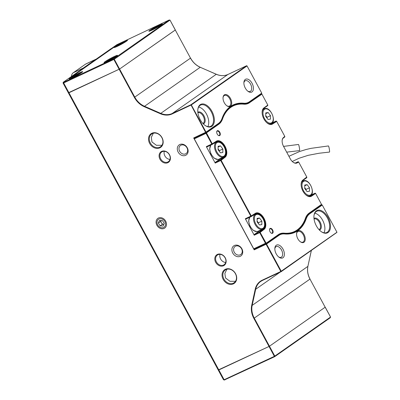 <?xml version="1.0" encoding="UTF-8"?>
<svg xmlns="http://www.w3.org/2000/svg" width="400" height="400" viewBox="0 0 400 400"><rect width="100%" height="100%" fill="white"/><g stroke="black" fill="none" stroke-linecap="round" stroke-linejoin="round"><path stroke-width="0.6" d="M224.285 102.735A6.465 3.725 -115.1 0 1 223.045 97.535A6.465 3.725 -115.1 0 1 225.925 94.53A6.465 3.725 -115.1 0 1 230.45 98.415A6.465 3.725 -115.1 0 1 231.29 105.185A6.465 3.725 -115.1 0 1 226.93 105.84A6.465 3.725 -115.1 0 1 224.285 102.735M226.73 105.695A5.875 3.385 64.9 0 0 229.425 106.1A5.875 3.385 64.9 0 0 229.735 98.815A5.875 3.385 64.9 0 0 224.44 95.455A5.875 3.385 64.9 0 0 223.03 97.785M297.83 238.755A6.465 3.725 -115.1 0 1 296.59 233.555A6.465 3.725 -115.1 0 1 299.47 230.55A6.465 3.725 -115.1 0 1 303.995 234.435A6.465 3.725 -115.1 0 1 304.835 241.2A6.465 3.725 -115.1 0 1 300.475 241.86A6.465 3.725 -115.1 0 1 297.83 238.755M300.275 241.71A5.875 3.385 64.9 0 0 302.97 242.12A5.875 3.385 64.9 0 0 303.28 234.835A5.875 3.385 64.9 0 0 297.99 231.475A5.875 3.385 64.9 0 0 296.575 233.805M161.69 151.37A6.465 5.255 55 0 1 169.54 154.8A6.465 5.255 55 0 1 167.82 162.705A6.465 5.255 55 0 1 159.97 159.275A6.465 5.255 55 0 1 161.69 151.37M167.82 161.995A5.875 4.78 -125 0 0 168.405 161.655A5.875 4.78 -125 0 0 169.18 154.45A5.875 4.78 -125 0 0 162.25 151.69A5.875 4.78 -125 0 0 161.665 152.03A5.875 4.78 -125 0 0 160.895 159.235A5.875 4.78 -125 0 0 167.82 161.995M217.41 254.415A6.465 5.255 55 0 1 225.26 257.845A6.465 5.255 55 0 1 223.535 265.75A6.465 5.255 55 0 1 215.685 262.32A6.465 5.255 55 0 1 217.41 254.415M223.54 265.04A5.875 4.78 -125 0 0 224.125 264.7A5.875 4.78 -125 0 0 224.895 257.495A5.875 4.78 -125 0 0 217.965 254.735A5.875 4.78 -125 0 0 217.38 255.075A5.875 4.78 -125 0 0 216.61 262.28A5.875 4.78 -125 0 0 223.54 265.04M225.43 269.255A8.345 6.785 55 0 1 235.565 273.68A8.345 6.785 55 0 1 233.345 283.885A8.345 6.785 55 0 1 223.21 279.46A8.345 6.785 55 0 1 225.43 269.255M233.345 283.175A7.76 6.31 -125 0 0 234.115 282.73A7.76 6.31 -125 0 0 235.135 273.215A7.76 6.31 -125 0 0 225.99 269.575A7.76 6.31 -125 0 0 225.215 270.02A7.76 6.31 -125 0 0 224.2 279.535A7.76 6.31 -125 0 0 233.345 283.175M151.885 133.235A8.345 6.785 55 0 1 162.02 137.66A8.345 6.785 55 0 1 159.795 147.865A8.345 6.785 55 0 1 149.665 143.44A8.345 6.785 55 0 1 151.885 133.235M159.8 147.155A7.76 6.31 -125 0 0 160.57 146.71A7.76 6.31 -125 0 0 161.59 137.195A7.76 6.31 -125 0 0 152.445 133.555A7.76 6.31 -125 0 0 151.67 134A7.76 6.31 -125 0 0 150.655 143.515A7.76 6.31 -125 0 0 159.8 147.155M200.185 119.61A12.34 7.115 -115.1 0 1 197.82 109.69A12.34 7.115 -115.1 0 1 203.315 103.95A12.34 7.115 -115.1 0 1 211.955 111.37A12.34 7.115 -115.1 0 1 213.56 124.285A12.34 7.115 -115.1 0 1 205.235 125.54A12.34 7.115 -115.1 0 1 200.185 119.61M205.035 125.4A11.755 6.775 64.9 0 0 210.615 126.34A11.755 6.775 64.9 0 0 211.24 111.765A11.755 6.775 64.9 0 0 200.655 105.045A11.755 6.775 64.9 0 0 197.8 109.935M197.845 112.225A6.465 3.725 -115.1 0 1 203.93 115.77A6.465 3.725 -115.1 0 1 203.305 123.895M202.895 123.46A5.875 3.385 64.9 0 0 202.905 123.46A5.875 3.385 64.9 0 0 203.215 116.17A5.875 3.385 64.9 0 0 197.925 112.81A5.875 3.385 64.9 0 0 197.915 112.815M313.985 218.415A6.465 3.725 -115.1 0 1 320.075 221.965A6.465 3.725 -115.1 0 1 319.445 230.085M319.035 229.655A5.875 3.385 64.9 0 0 319.045 229.65A5.875 3.385 64.9 0 0 319.36 222.365A5.875 3.385 64.9 0 0 314.065 219.005A5.875 3.385 64.9 0 0 314.055 219.01M316.325 225.8A12.34 7.115 -115.1 0 1 313.96 215.88A12.34 7.115 -115.1 0 1 319.46 210.14A12.34 7.115 -115.1 0 1 328.095 217.56A12.34 7.115 -115.1 0 1 329.705 230.48A12.34 7.115 -115.1 0 1 321.375 231.73A12.34 7.115 -115.1 0 1 316.325 225.8M321.175 231.59A11.755 6.775 64.9 0 0 326.755 232.53A11.755 6.775 64.9 0 0 327.38 217.96A11.755 6.775 64.9 0 0 316.795 211.24A11.755 6.775 64.9 0 0 313.94 216.125M240.24 256.32A6.17 5.015 -125 0 0 241.885 248.775A6.17 5.015 -125 0 0 234.39 245.5A6.17 5.015 -125 0 0 232.75 253.05A6.17 5.015 -125 0 0 240.24 256.32M240.245 254.825A4.935 4.015 -125 0 0 240.735 254.545A4.935 4.015 -125 0 0 241.385 248.49A4.935 4.015 -125 0 0 235.565 246.17A4.935 4.015 -125 0 0 235.075 246.455A4.935 4.015 -125 0 0 234.425 252.51A4.935 4.015 -125 0 0 240.245 254.825M185.64 155.335A6.17 5.015 -125 0 0 187.28 147.79A6.17 5.015 -125 0 0 179.79 144.52A6.17 5.015 -125 0 0 178.145 152.065A6.17 5.015 -125 0 0 185.64 155.335M185.645 153.845A4.935 4.015 -125 0 0 186.135 153.56A4.935 4.015 -125 0 0 186.785 147.505A4.935 4.015 -125 0 0 180.965 145.185A4.935 4.015 -125 0 0 180.47 145.47A4.935 4.015 -125 0 0 179.825 151.525A4.935 4.015 -125 0 0 185.645 153.845M164.105 228.42A5.935 4.825 -125 0 0 165.685 221.16A5.935 4.825 -125 0 0 158.48 218.01A5.935 4.825 -125 0 0 156.9 225.27A5.935 4.825 -125 0 0 164.105 228.42M207.83 126.615A11.755 6.775 64.9 0 0 206.455 114.005A11.755 6.775 64.9 0 0 198.655 107.01M323.97 232.805A11.755 6.775 64.9 0 0 322.595 220.2A11.755 6.775 64.9 0 0 314.795 213.2M252.055 83.285A7.11 4.1 64.9 0 0 247.08 79.01A7.11 4.1 64.9 0 0 243.91 82.32A7.11 4.1 64.9 0 0 245.275 88.035A7.11 4.1 64.9 0 0 248.185 91.455A7.11 4.1 64.9 0 0 252.98 90.73A7.11 4.1 64.9 0 0 252.055 83.285M247.75 91.125A5.875 3.385 64.9 0 0 250.245 91.41A5.875 3.385 64.9 0 0 250.555 84.125A5.875 3.385 64.9 0 0 245.26 80.765A5.875 3.385 64.9 0 0 243.885 82.86M283.005 249.135A7.11 4.1 64.9 0 0 278.03 244.86A7.11 4.1 64.9 0 0 274.86 248.165A7.11 4.1 64.9 0 0 276.225 253.88A7.11 4.1 64.9 0 0 279.135 257.3A7.11 4.1 64.9 0 0 283.93 256.575A7.11 4.1 64.9 0 0 283.005 249.135M278.7 256.97A5.875 3.385 64.9 0 0 281.19 257.26A5.875 3.385 64.9 0 0 281.505 249.975A5.875 3.385 64.9 0 0 276.21 246.61A5.875 3.385 64.9 0 0 274.835 248.71M226.855 269.255L224.87 273.42L225.495 277.96L229.93 281.305L235.5 281.295M153.31 133.235L151.325 137.4L151.95 141.94L156.385 145.285L161.955 145.275M63.84 82.175L113.69 58.855L169.175 20L116.885 44.685L111.4 48.53L113.575 47.51L70.975 77.34L68.8 78.355L63.315 82.2L63.84 82.175L63.66 82.97L63.04 83L68.335 92.79L68.955 92.76L119.585 69.035L175.295 30.02L169.995 20.095L114.29 59.245L63.66 82.97L218.83 369.95L218.21 369.98L68.335 92.79L119.585 69.035L175.28 29.995M330.555 317.045L330.195 317.8L274.71 356.655L224.335 380L223.505 379.77L218.21 369.98L269.03 346.465L218.83 369.95L224.125 379.74L274.605 356.225L330.555 317.045L325.17 307.215L269.46 346.225L325.17 307.215L309.97 279.095L254.255 318.105L269.46 346.225L269.03 346.465L253.83 318.345A17.985 14.62 55 0 1 251.7 305.375L255.21 289.255A17.985 14.62 55 0 1 262.125 280.235L280.82 271.485L266.11 244.285L266.11 243.855L278.555 235.14A23.51 13.55 -115.1 0 1 279.735 234.46A23.51 13.55 -115.1 0 1 284.24 233.745A54.07 31.16 64.9 0 0 294.59 232.105A54.07 31.16 64.9 0 0 305.72 218.705A23.51 13.55 -115.1 0 1 309.375 213.56L321.82 204.845L322.12 204.975M205.9 132.585L194 138.155L193.68 137.955L254.19 249.86L254.19 249.435L255.205 248.72M261.705 93.285L249.205 102.27A23.51 13.55 -115.1 0 1 248.02 102.955A23.51 13.55 -115.1 0 1 243.52 103.67A54.07 31.16 64.9 0 0 233.165 105.305A54.07 31.16 64.9 0 0 222.04 118.71A23.51 13.55 -115.1 0 1 218.38 123.855L205.935 132.57L205.6 132.375L190.895 104.745L246.605 65.735L246.9 65.865M246.795 65.755L247.035 65.92L191.32 104.935L206.03 132.135L218.475 123.42A23.155 13.345 64.9 0 0 222.08 118.355A54.42 31.365 -115.1 0 1 243.7 103.215A23.155 13.345 64.9 0 0 249.295 101.84L261.74 93.125L247.035 65.92L246.605 65.735L227.91 74.48A17.63 14.335 55 0 1 216.235 74.27L200.23 67.28L144.52 106.29L160.525 113.28A17.63 14.335 -125 0 0 172.2 113.49L190.895 104.745L191.32 104.935L172.2 113.92A17.985 14.62 55 0 1 160.29 113.705L144.285 106.715A17.985 14.62 55 0 1 134.36 97.39L113.86 59.485M325.155 307.185L309.97 279.095A17.63 14.335 55 0 1 307.88 266.38L311.325 250.55M336.925 232.395L281.155 271.68L280.82 271.485L336.96 232.235L322.25 205.03L309.805 213.745A23.155 13.345 64.9 0 0 306.205 218.815A54.42 31.365 -115.1 0 1 284.58 233.955A23.155 13.345 64.9 0 0 278.985 235.33L266.54 244.045L281.25 271.245L281.155 271.68M164.295 151.31A5.875 4.78 -125 0 0 169.98 159.43M220.01 254.355A5.875 4.78 -125 0 0 225.7 262.475M194 138.155L205.92 132.58L206.03 132.135L193.68 137.955M292.255 161.47L299.17 158.225L308.215 155.315L319.095 153.245L329.47 152.08A3.115 0.38 -99.9 0 0 329.48 150.055A3.115 0.38 -99.9 0 0 328.785 146.67A3.115 0.38 -99.9 0 0 328.405 145.945L311.06 148.345L306 149.52L299.67 151.485L288.915 156.285M286.675 152.145L299.5 150.61A3.115 0.38 -99.9 0 0 299.51 148.58A3.115 0.38 -99.9 0 0 298.815 145.195A3.115 0.38 -99.9 0 0 298.44 144.47L283.565 146.395A7.405 4.27 -115.1 0 1 282.155 140.46A7.405 4.27 -115.1 0 1 283.595 137.45L284.775 136.34L276.695 121.395L272.63 123.96A9.17 5.285 -115.1 0 1 267.665 123.385A9.17 5.285 -115.1 0 1 262.155 111.61A9.17 5.285 -115.1 0 1 263.94 107.885L267.825 105.1L261.915 94.13L249.455 102.755A23.86 13.75 -115.1 0 1 243.705 104.175A53.48 30.82 64.9 0 0 230.815 107.355A53.48 30.82 64.9 0 0 222.51 119.015A23.86 13.75 -115.1 0 1 218.805 124.215L206.47 132.855L212.235 143.805L216.3 141.24A9.17 5.285 -115.1 0 1 225.015 146.22A9.17 5.285 -115.1 0 1 224.99 157.315L221.15 160.29L251.24 215.935L255.3 213.375A9.17 5.285 -115.1 0 1 264.02 218.35A9.17 5.285 -115.1 0 1 263.995 229.45L260.155 232.42L266.145 243.215L278.48 234.575A23.86 13.75 -115.1 0 1 284.23 233.16A53.48 30.82 64.9 0 0 305.42 218.32A23.86 13.75 -115.1 0 1 309.125 213.115L321.51 204.385L315.6 193.415L311.635 196.09A9.17 5.285 -115.1 0 1 306.665 195.52A9.17 5.285 -115.1 0 1 301.16 183.745A9.17 5.285 -115.1 0 1 302.94 180.015L306.78 177.04L298.705 162.1L297.3 162.795A7.405 4.27 -115.1 0 1 293.29 162.335A7.405 4.27 -115.1 0 1 290.26 158.775L283.575 146.41M272.6 233.225A2.705 1.56 -115.1 0 1 271.135 233.055A2.705 1.56 -115.1 0 1 269.51 229.58A2.705 1.56 -115.1 0 1 270.04 228.485A2.705 1.56 -115.1 0 1 272.61 229.95A2.705 1.56 -115.1 0 1 272.6 233.225M271.015 232.965A2.35 1.355 64.9 0 0 272.055 233.105A2.35 1.355 64.9 0 0 272.175 233.035A2.35 1.355 64.9 0 0 272.235 230.295A2.35 1.355 64.9 0 0 270.06 228.845A2.35 1.355 64.9 0 0 269.945 228.915A2.35 1.355 64.9 0 0 269.505 229.735M219.78 135.535A2.705 1.56 -115.1 0 1 218.32 135.37A2.705 1.56 -115.1 0 1 216.695 131.895A2.705 1.56 -115.1 0 1 217.22 130.795A2.705 1.56 -115.1 0 1 219.79 132.265A2.705 1.56 -115.1 0 1 219.78 135.535M218.195 135.28A2.35 1.355 64.9 0 0 219.235 135.42A2.35 1.355 64.9 0 0 219.355 135.35A2.35 1.355 64.9 0 0 219.415 132.61A2.35 1.355 64.9 0 0 217.245 131.16A2.35 1.355 64.9 0 0 217.125 131.23A2.35 1.355 64.9 0 0 216.685 132.05M321.47 204.47A0.59 0.34 -115.1 0 1 321.37 204.91L309.035 213.545A23.51 13.55 64.9 0 0 305.385 218.67A53.835 31.025 -115.1 0 1 297.025 230.41A53.835 31.025 -115.1 0 1 294.32 231.975A53.835 31.025 -115.1 0 1 284.05 233.61A23.51 13.55 64.9 0 0 279.565 234.325A23.51 13.55 64.9 0 0 278.385 235.01L266.05 243.645A0.59 0.34 -115.1 0 1 265.49 243.325L259.725 232.66A0.59 0.34 -115.1 0 1 259.725 231.95L263.565 229.26A8.815 5.08 64.9 0 0 263.795 218.98A8.815 5.08 64.9 0 0 255.65 213.55A8.815 5.08 64.9 0 0 255.205 213.805L251.37 216.495A0.59 0.34 -115.1 0 1 250.81 216.175L220.72 160.53A0.59 0.34 -115.1 0 1 220.725 159.82L224.565 157.13A8.815 5.08 64.9 0 0 224.795 146.85A8.815 5.08 64.9 0 0 216.65 141.415A8.815 5.08 64.9 0 0 216.205 141.675L212.365 144.36A0.59 0.34 -115.1 0 1 211.81 144.045L206.04 133.38A0.59 0.34 -115.1 0 1 206.045 132.665L218.375 124.03A23.51 13.55 64.9 0 0 222.03 118.905A53.835 31.025 -115.1 0 1 230.385 107.165A53.835 31.025 -115.1 0 1 233.09 105.6A53.835 31.025 -115.1 0 1 243.36 103.965A23.51 13.55 64.9 0 0 247.845 103.25A23.51 13.55 64.9 0 0 249.025 102.565L261.36 93.93A0.59 0.34 -115.1 0 1 261.825 94.105M251.305 216.52L245.885 219.06A0.59 0.34 -115.1 0 1 245.33 218.74L254.24 235.225A0.59 0.34 -115.1 0 1 254.245 234.515L258.085 231.825A8.815 5.08 64.9 0 0 259.045 230.775M212.305 144.39L206.885 146.925A0.59 0.34 -115.1 0 1 206.325 146.61L215.24 163.095A0.59 0.34 -115.1 0 1 215.245 162.385L219.08 159.695A8.815 5.08 64.9 0 0 220.04 158.645M265.985 243.675L254.305 249.14A0.59 0.34 -115.1 0 1 253.745 248.82L194.295 138.875A0.59 0.34 -115.1 0 1 194.295 138.16L194.925 137.72M284.68 137.055L284.775 136.625A0.59 0.34 -115.1 0 1 284.68 137.055L283.5 137.88A7.05 4.065 64.9 0 0 282.145 140.605M293.17 162.25A7.05 4.065 64.9 0 0 296.52 162.815A7.05 4.065 64.9 0 0 296.875 162.61L298.05 161.785A0.59 0.34 -115.1 0 1 298.515 161.96M267.685 105.625L267.78 105.195A0.59 0.34 -115.1 0 1 267.685 105.625L263.845 108.315A8.815 5.08 64.9 0 0 262.145 111.76M267.545 123.3A8.815 5.08 64.9 0 0 271.76 124.025A8.815 5.08 64.9 0 0 272.205 123.77L276.045 121.085A0.59 0.34 -115.1 0 1 276.505 121.255M306.79 177.32A0.59 0.34 -115.1 0 1 306.685 177.755L302.85 180.445A8.815 5.08 64.9 0 0 301.145 183.89M306.545 195.435A8.815 5.08 64.9 0 0 310.76 196.16A8.815 5.08 64.9 0 0 311.205 195.9L315.045 193.215A0.59 0.34 -115.1 0 1 315.505 193.39M268.15 112.535L265.76 112.88L265.725 116.35L268.075 119.47L270.465 119.12L270.5 115.655L268.15 112.535L265.75 113.655M267.015 118.06L267.02 117.28L265.73 115.57M267.02 117.28L270.5 115.655M259.51 218.025L257.12 218.375L257.085 221.84L259.435 224.96L261.825 224.615L261.86 221.145L259.51 218.025L257.115 219.145M258.375 223.555L258.38 222.775L257.09 221.06M258.38 222.775L261.86 221.145M307.15 184.665L304.76 185.015L304.725 188.48L307.075 191.6L309.465 191.255L309.505 187.785L307.15 184.665L304.755 185.785M306.015 190.195L306.025 189.415L304.73 187.7M306.025 189.415L309.505 187.785M220.51 145.895L218.12 146.24L218.08 149.71L220.435 152.83L222.825 152.48L222.86 149.015L220.51 145.895L218.11 147.015M219.37 151.42L219.38 150.64L218.09 148.93M219.38 150.64L222.86 149.015M158.685 219.115A4.86 3.95 -125 0 0 157.91 225.26A4.86 3.95 -125 0 0 163.9 227.315A4.86 3.95 -125 0 0 164.675 221.17A4.86 3.95 -125 0 0 158.685 219.115M161.03 220.455A2.94 2.39 -125 0 0 161.49 222.88A2.94 2.39 -125 0 0 163.825 224.405L162.395 224.31L160.155 225.88L163.11 226.075L164.25 223.41L162.43 220.545L159.475 220.355L158.335 223.02L160.155 225.88M161.005 220.455L160.58 221.45L162.395 224.31M160.58 221.45L158.335 223.02M274.755 356.015L269.46 346.225L269.03 346.465L274.325 356.255M223.505 379.77L224.86 379.975M274.605 356.225L274.71 356.655M161.24 24.95A7.64 0.625 151.6 0 1 154.1 29.085A7.64 0.625 151.6 0 1 148.915 31.26A7.64 0.625 151.6 0 1 149.93 30.24A7.64 0.625 151.6 0 1 157.61 25.835A7.64 0.625 151.6 0 1 162.31 24.02A7.64 0.625 151.6 0 1 161.24 24.95M161.38 24.855A7.05 0.58 -28.4 0 0 150.645 30.555A7.05 0.58 -28.4 0 0 150.12 30.94M126.44 41.23A7.64 0.625 151.6 0 1 119.3 45.37A7.64 0.625 151.6 0 1 114.11 47.545A7.64 0.625 151.6 0 1 115.13 46.525A7.64 0.625 151.6 0 1 122.805 42.115A7.64 0.625 151.6 0 1 127.505 40.3A7.64 0.625 151.6 0 1 126.44 41.23M126.575 41.135A7.05 0.58 -28.4 0 0 115.845 46.835A7.05 0.58 -28.4 0 0 115.32 47.22M81.6 72.63A7.64 0.625 151.6 0 1 74.46 76.765A7.64 0.625 151.6 0 1 69.275 78.94A7.64 0.625 151.6 0 1 70.29 77.92A7.64 0.625 151.6 0 1 77.97 73.515A7.64 0.625 151.6 0 1 82.67 71.7A7.64 0.625 151.6 0 1 81.6 72.63M81.74 72.535A7.05 0.58 -28.4 0 0 71.005 78.23A7.05 0.58 -28.4 0 0 70.48 78.62M116.405 56.345A7.64 0.625 151.6 0 1 109.26 60.485A7.64 0.625 151.6 0 1 104.075 62.66A7.64 0.625 151.6 0 1 105.095 61.64A7.64 0.625 151.6 0 1 112.77 57.23A7.64 0.625 151.6 0 1 117.47 55.415A7.64 0.625 151.6 0 1 116.405 56.345M116.54 56.25A7.05 0.58 -28.4 0 0 105.805 61.95A7.05 0.58 -28.4 0 0 105.285 62.335M160.29 113.705L216.31 74.255L200.23 67.28A17.63 14.335 55 0 1 190.5 58.14L175.295 30.02L190.485 58.11M63.315 82.2L63.04 83M169.995 20.095L169.175 20M113.69 58.855L114.045 59.275M123.395 43.135A3.88 0.32 -28.4 0 0 118.735 45.655M120.07 44.97L121.115 44.41M158.2 26.85A3.88 0.32 -28.4 0 0 153.535 29.375M154.885 28.68L155.92 28.13M113.36 58.25A3.88 0.32 -28.4 0 0 108.695 60.77M110.035 60.085L111.08 59.525M78.56 74.53A3.88 0.32 -28.4 0 0 73.895 77.055M75.23 76.365L76.28 75.81M68.405 78.635L110.965 48.735L113.575 47.51L70.975 77.34L68.365 78.56M82.82 68.44A9.405 5.42 -115.1 0 1 83.24 68.09L95.57 59.455A9.405 5.42 -115.1 0 1 96.035 59.185L86.04 63.865A9.405 5.42 64.9 0 0 85.565 64.135L73.235 72.77A9.405 5.42 64.9 0 0 71.425 76.42M254.19 249.435L266.11 243.855L266.54 244.045L254.19 249.86M242.96 103.93L243.7 103.215M308.455 213.99L309.375 213.56L309.805 213.745M322.015 204.865L320.73 205.355M305.3 218.9L306.205 218.815M277.465 235.65L278.555 235.14L278.985 235.33M246.625 65.725L227.91 74.48L172.2 113.49L172.2 113.92M114.29 59.245L134.785 97.15A17.63 14.335 -125 0 0 144.52 106.29L144.285 106.715M134.36 97.39L190.55 58.095C192.905 62.33 196.16 65.385 200.305 67.265L200.345 67.33M280.08 272.185L255.68 289.27L252.17 305.39A17.63 14.335 -125 0 0 254.255 318.105L253.83 318.345M251.7 305.375L252.17 305.39L307.88 266.38L311.36 250.525M262.125 280.235L262.44 280.435L281.135 271.69L262.46 280.425A17.63 14.335 -125 0 0 260.705 281.44A17.63 14.335 -125 0 0 255.68 289.27L255.21 289.255M307.91 266.25L307.925 266.32C307.075 270.52 307.77 274.765 310.02 279.05L309.955 279.065M216.345 74.32L216.31 74.255C220.48 76 224.355 76.075 227.93 74.47L227.945 74.465M249.205 102.27L249.295 101.84M222.04 118.71L222.08 118.355M218.38 123.855L218.475 123.42M284.58 233.955L284.24 233.745M221.955 118.935L222.51 119.015M283.83 233.715L284.23 233.16M246.565 103.72L249.025 102.565L249.455 102.755M261.79 94.115L260.62 94.28L261.39 93.915M253.745 248.82L265.92 243.085M260.155 232.42L254.24 235.225M245.33 218.74L251.24 215.935M221.15 160.29L215.24 163.095M206.325 146.61L212.235 143.805M206.47 133.14L194.295 138.875M194.295 138.16L206.045 132.665L206.47 132.855M217.635 124.375L218.805 124.215M296.135 162.955L297.3 162.795M298.48 161.97L298.05 161.785L295.365 163.04M215.245 162.385L220.725 159.82L221.15 160.005M219.08 159.695L224.565 157.13L224.99 157.315M254.245 234.515L259.725 231.95L260.155 232.135M258.085 231.825L263.565 229.26L263.995 229.45M271.28 124.205L272.205 123.77L272.63 123.96M276.47 121.27L276.045 121.085L272.205 122.88L276.07 121.065M310.28 196.335L311.205 195.9L311.635 196.09M315.47 193.4L315.045 193.215L311.205 195.01L315.075 193.195M266.145 243.215L266.05 243.645M278.48 234.575L278.385 235.01M305.42 218.32L305.385 218.67M309.125 213.115L309.035 213.545M255.205 213.805L255.3 213.375M321.46 204.48L321.37 204.91M251.37 216.495L251.46 216.06M302.94 180.015L302.85 180.445M216.205 141.675L216.3 141.24M306.78 177.325L306.685 177.755M212.365 144.36L212.46 143.93M243.36 103.965L243.705 104.175M283.595 137.45L283.5 137.88M263.845 108.315L263.94 107.885M265.605 108.865A7.64 4.405 64.9 0 0 263.63 116.655A7.64 4.405 64.9 0 0 270.62 123.14A7.64 4.405 64.9 0 0 272.595 115.35A7.64 4.405 64.9 0 0 265.605 108.865M269.86 124.27L271.165 123.66A8.23 4.74 -115.1 0 1 270.375 123.89A8.23 4.74 -115.1 0 1 266.5 122.43M262.145 113.12A8.23 4.74 -115.1 0 1 264.19 108.755A8.23 4.74 -115.1 0 1 264.975 108.52M249.88 217.195A8.23 4.74 64.9 0 0 250.195 226.215A8.23 4.74 64.9 0 0 257.04 231.58A8.23 4.74 64.9 0 0 257.825 231.345L262.525 229.15A8.23 4.74 -115.1 0 1 261.74 229.385A8.23 4.74 -115.1 0 1 254.46 223.06A8.23 4.74 -115.1 0 1 255.55 214.245A8.23 4.74 -115.1 0 1 256.34 214.01M256.965 214.355A7.64 4.405 64.9 0 0 254.99 222.145A7.64 4.405 64.9 0 0 261.98 228.63A7.64 4.405 64.9 0 0 263.955 220.84A7.64 4.405 64.9 0 0 256.965 214.355M304.605 180.995A7.64 4.405 64.9 0 0 302.63 188.785A7.64 4.405 64.9 0 0 309.62 195.27A7.64 4.405 64.9 0 0 311.595 187.48A7.64 4.405 64.9 0 0 304.605 180.995M308.86 196.4L310.165 195.79A8.23 4.74 -115.1 0 1 309.38 196.025A8.23 4.74 -115.1 0 1 305.5 194.56M301.145 185.255A8.23 4.74 -115.1 0 1 303.19 180.885A8.23 4.74 -115.1 0 1 303.98 180.65M210.88 145.06A8.23 4.74 64.9 0 0 211.195 154.085A8.23 4.74 64.9 0 0 218.04 159.45A8.23 4.74 64.9 0 0 218.825 159.215L223.525 157.015A8.23 4.74 -115.1 0 1 222.735 157.25A8.23 4.74 -115.1 0 1 215.46 150.925A8.23 4.74 -115.1 0 1 216.55 142.11A8.23 4.74 -115.1 0 1 217.335 141.88M217.965 142.225A7.64 4.405 64.9 0 0 215.99 150.015A7.64 4.405 64.9 0 0 222.98 156.5A7.64 4.405 64.9 0 0 224.955 148.71A7.64 4.405 64.9 0 0 217.965 142.225M73.235 72.77L83.24 68.09M85.565 64.135L95.57 59.455M246.195 103.81L248.02 102.955M278.03 235.255L279.735 234.46M262.44 280.435L260.705 281.44M320.74 205.35L321.84 204.835M291.865 233.125L294.32 231.975M230.635 106.75L233.09 105.6M206.855 146.945L212.335 144.38M245.855 219.075L251.34 216.51M254.275 249.16L266.02 243.665M295.36 163.04L298.08 161.77M321.51 204.385L321.48 204.67M306.825 177.23L306.8 177.52M284.82 136.53L284.795 136.815M267.825 105.1L267.8 105.385M271.165 123.66C276.74 121.665 270.865 107.13 265.085 108.485L262.885 109.365M249.805 217.23L248.615 221.145L249.95 226.28L253.185 230.38L256.93 231.615L257.825 231.345M262.525 229.15C268.1 227.155 262.225 212.62 256.445 213.975L252.625 215.61M310.165 195.79C315.74 193.795 309.865 179.26 304.085 180.62L301.89 181.495M210.805 145.095L209.615 149.01L210.95 154.15L214.185 158.245L217.93 159.48L218.825 159.215M223.525 157.015C229.1 155.02 223.225 140.49 217.445 141.845L213.625 143.48M330.545 317.015L325.22 307.17M170.02 20.13L175.345 29.975"/></g></svg>
